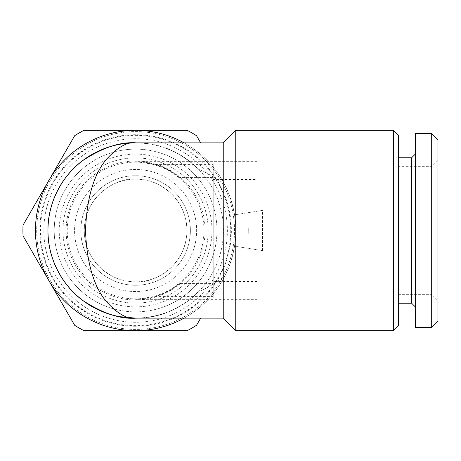 <?xml version="1.0" encoding="UTF-8"?>
<svg xmlns="http://www.w3.org/2000/svg" width="461" height="461" viewBox="0 0 461 461"><rect width="100%" height="100%" fill="white"/><g stroke="black" fill="none" stroke-linecap="round" stroke-linejoin="round"><path stroke-width="0.35" stroke-dasharray="2.31 1.73" d="M135.597 322.268A91.768 91.768 0 0 1 43.83 230.5A91.768 91.768 0 0 1 135.597 138.732A91.768 91.768 0 0 1 227.371 230.5A91.768 91.768 0 0 1 135.597 322.268M135.597 299.984A69.484 69.484 0 0 1 66.113 230.5A69.484 69.484 0 0 1 135.597 161.016A69.484 69.484 0 0 1 205.082 230.5A69.484 69.484 0 0 1 135.597 299.984M135.597 179.168A51.332 51.332 0 0 1 186.93 230.5A51.332 51.332 0 0 1 135.597 281.832A51.332 51.332 0 0 1 84.271 230.5A51.332 51.332 0 0 1 135.597 179.168C120.586 177.105 84.968 192.508 84.271 230.5C84.968 268.492 120.586 283.895 135.597 281.832C150.614 283.895 186.232 268.492 186.93 230.5C186.232 192.508 150.614 177.105 135.597 179.168L213.224 179.168L213.224 281.832L213.224 179.168M135.597 281.832L213.224 281.832M135.597 326.279A95.779 95.779 0 0 1 39.825 230.5A95.779 95.779 0 0 1 135.597 134.721A95.779 95.779 0 0 1 231.376 230.5A95.779 95.779 0 0 1 135.597 326.279M135.597 318.326A87.826 87.826 0 0 1 47.777 230.5A87.826 87.826 0 0 1 135.597 142.674A87.826 87.826 0 0 1 223.424 230.5A87.826 87.826 0 0 1 135.597 318.326M135.597 162.134A68.366 68.366 0 0 1 203.964 230.5A68.366 68.366 0 0 1 135.597 298.866A68.366 68.366 0 0 1 67.231 230.5A68.366 68.366 0 0 1 135.597 162.134M135.597 149.122A81.378 81.378 0 0 1 216.975 230.5A81.378 81.378 0 0 1 135.597 311.878A81.378 81.378 0 0 1 54.219 230.5A81.378 81.378 0 0 1 135.597 149.122A81.378 81.378 0 0 1 216.975 230.5A81.378 81.378 0 0 1 135.597 311.878A81.378 81.378 0 0 1 54.219 230.5A81.378 81.378 0 0 1 135.597 149.122M135.597 157.887A72.613 72.613 0 0 1 208.211 230.5A72.613 72.613 0 0 1 135.597 303.113A72.613 72.613 0 0 1 62.984 230.5A72.613 72.613 0 0 1 135.597 157.887A72.613 72.613 0 0 1 208.211 230.5A72.613 72.613 0 0 1 135.597 303.113A72.613 72.613 0 0 1 62.984 230.5A72.613 72.613 0 0 1 135.597 157.887M135.597 154.13A76.37 76.37 0 0 1 211.968 230.5A76.37 76.37 0 0 1 135.597 306.87A76.37 76.37 0 0 1 59.227 230.5A76.37 76.37 0 0 1 135.597 154.13M135.597 291.536A61.036 61.036 0 0 1 74.567 230.5A61.036 61.036 0 0 1 135.597 169.464A61.036 61.036 0 0 1 196.634 230.5A61.036 61.036 0 0 1 135.597 291.536M135.597 285.273A54.773 54.773 0 0 1 80.825 230.5A54.773 54.773 0 0 1 135.597 175.727A54.773 54.773 0 0 1 190.37 230.5A54.773 54.773 0 0 1 135.597 285.273A54.773 54.773 0 0 1 80.825 230.5A54.773 54.773 0 0 1 135.597 175.727A54.773 54.773 0 0 1 190.37 230.5A54.773 54.773 0 0 1 135.597 285.273M235.755 130.342L235.755 214.636L234.522 214.832A100.158 100.158 0 0 0 135.597 130.342A100.158 100.158 0 0 1 222.34 280.576A100.158 100.158 0 0 1 135.597 330.658A100.158 100.158 0 0 0 234.522 246.168L262.505 250.6L235.755 246.364L235.755 330.658M200.656 142.864L196.53 135.718A112.68 112.68 0 0 0 187.218 130.342L135.597 130.342A100.158 100.158 0 0 1 235.755 230.5A100.158 100.158 0 0 1 48.86 280.576L74.67 325.282A112.68 112.68 0 0 0 83.977 330.658L187.218 330.658A112.68 112.68 0 0 0 196.53 325.282L200.656 318.136M135.597 131.592A98.908 98.908 0 0 1 234.505 230.5A98.908 98.908 0 0 1 135.597 329.408A98.908 98.908 0 0 1 36.696 230.5A98.908 98.908 0 0 1 135.597 131.592A98.908 98.908 0 0 1 234.505 230.5A98.908 98.908 0 0 1 135.597 329.408A98.908 98.908 0 0 1 36.696 230.5A98.908 98.908 0 0 1 135.597 131.592M248.151 225.124A112.68 112.68 0 0 1 248.151 235.876A112.68 112.68 0 0 0 248.151 225.124M437.95 160.388L431.692 166.651L398.511 166.651L398.511 294.349L431.692 294.349L431.692 166.651L431.692 294.349L437.95 300.612L437.95 160.388L437.95 300.612M437.95 139.735L437.95 321.265M431.692 133.471L431.692 327.529M415.413 133.471L415.413 327.529M411.661 157.76L411.661 303.24M415.413 154.003L415.413 306.997L415.413 154.003M398.511 303.24L398.511 157.76L398.511 303.24M135.597 135.35A95.15 95.15 0 0 1 230.748 230.5A95.15 95.15 0 0 1 135.597 325.65A95.15 95.15 0 0 1 40.447 230.5A95.15 95.15 0 0 1 135.597 135.35M184.089 142.864A100.158 100.158 0 0 1 224.127 183.657C228.679 191.632 232.148 202.022 234.522 214.832L262.505 210.4L262.505 250.6M198.195 291.836A87.636 87.636 0 0 1 135.597 318.136C159.979 317.733 180.845 308.968 198.195 291.836C207.254 288.067 215.604 283.158 223.239 277.101L224.127 277.343C228.668 269.403 232.137 259.007 234.522 246.168L235.755 246.364M184.089 318.136A100.158 100.158 0 0 0 224.127 277.343M223.239 277.101L223.239 318.136M135.597 130.342A100.158 100.158 0 0 0 35.439 230.5A100.158 100.158 0 0 0 135.597 330.658A100.158 100.158 0 0 1 35.439 230.5A100.158 100.158 0 0 1 135.597 130.342L83.977 130.342A112.68 112.68 0 0 0 74.67 135.718L48.86 180.424A100.158 100.158 0 0 1 135.597 130.342M223.239 142.864L223.239 183.899C215.604 177.842 207.254 172.933 198.195 169.164C180.845 152.032 159.979 143.267 135.597 142.864A87.636 87.636 0 0 1 198.195 169.164M224.127 183.657L223.239 183.899M398.511 230.5L398.511 166.963L398.511 230.5M213.224 230.5L213.224 166.963L213.224 230.5M398.511 135.35L398.511 325.65M393.504 130.342L393.504 330.658M262.505 210.4L235.755 214.636M398.511 294.349L398.511 166.651M23.05 235.876A112.68 112.68 0 0 1 23.05 225.124L48.86 180.424A100.158 100.158 0 0 0 48.86 280.576L23.05 235.876M155.495 164.577L213.224 164.577L213.224 165.084L257.042 165.084L257.042 161.644L257.042 179.427L213.224 179.427L213.224 177.381L179.415 177.381A68.856 68.856 0 0 0 135.597 161.644L155.495 164.577C164.318 167.262 172.293 171.532 179.415 177.381M257.042 165.084L257.042 179.427M257.042 161.644L135.597 161.644M213.224 165.084L213.224 179.427M213.224 164.577L213.224 177.381M135.597 299.356A68.856 68.856 0 0 0 179.415 283.619L213.224 283.619L213.224 281.573L257.042 281.573L257.042 295.916L213.224 295.916L213.224 296.423L155.495 296.423L135.597 299.356L257.042 299.356L257.042 295.916M257.042 281.573L257.042 299.356M213.224 281.573L213.224 295.916M213.224 283.619L213.224 296.423M179.415 283.619C172.293 289.468 164.318 293.738 155.495 296.423M213.224 166.963L398.511 166.963M213.224 294.037L398.511 294.037"/><path stroke-width="0.69" d="M200.656 318.136L196.53 325.282A112.68 112.68 0 0 1 187.218 330.658L135.597 330.658A100.158 100.158 0 0 0 184.089 318.136M184.089 142.864A100.158 100.158 0 0 0 135.597 130.342L187.218 130.342A112.68 112.68 0 0 1 196.53 135.718L200.656 142.864M437.95 321.265L431.692 327.529L415.413 327.529L415.413 133.471L431.692 133.471L437.95 139.735L437.95 321.265M415.413 306.997L411.661 303.24L411.661 157.76L415.413 154.003M411.661 303.24L398.511 303.24M411.661 157.76L398.511 157.76M223.239 318.136L135.597 318.136A87.636 87.636 0 0 1 48.33 222.496A87.636 87.636 0 0 1 135.597 142.864C126.896 141.694 116.881 147.537 105.552 160.388C93.399 175.606 86.72 198.979 85.521 230.5C86.72 262.021 93.399 285.394 105.552 300.612C116.881 313.463 126.896 319.306 135.597 318.136C120.367 319.306 102.838 313.463 83.015 300.612C64.194 287.163 47.616 260.252 47.961 230.5C47.616 200.748 64.194 173.837 83.015 160.388C102.838 147.537 120.367 141.694 135.597 142.864L223.239 142.864L235.755 130.342L235.755 330.658L223.239 318.136L223.239 142.864M135.597 130.342A100.158 100.158 0 0 0 35.439 230.5A100.158 100.158 0 0 0 135.597 330.658L83.977 330.658A112.68 112.68 0 0 1 74.67 325.282L23.05 235.876A112.68 112.68 0 0 1 23.05 225.124L74.67 135.718A112.68 112.68 0 0 1 83.977 130.342L135.597 130.342M393.504 130.342L393.504 330.658L398.511 325.65L398.511 135.35L393.504 130.342L235.755 130.342M393.504 330.658L235.755 330.658M431.692 327.529L431.692 133.471M119.653 316.672L135.597 318.136"/></g></svg>
